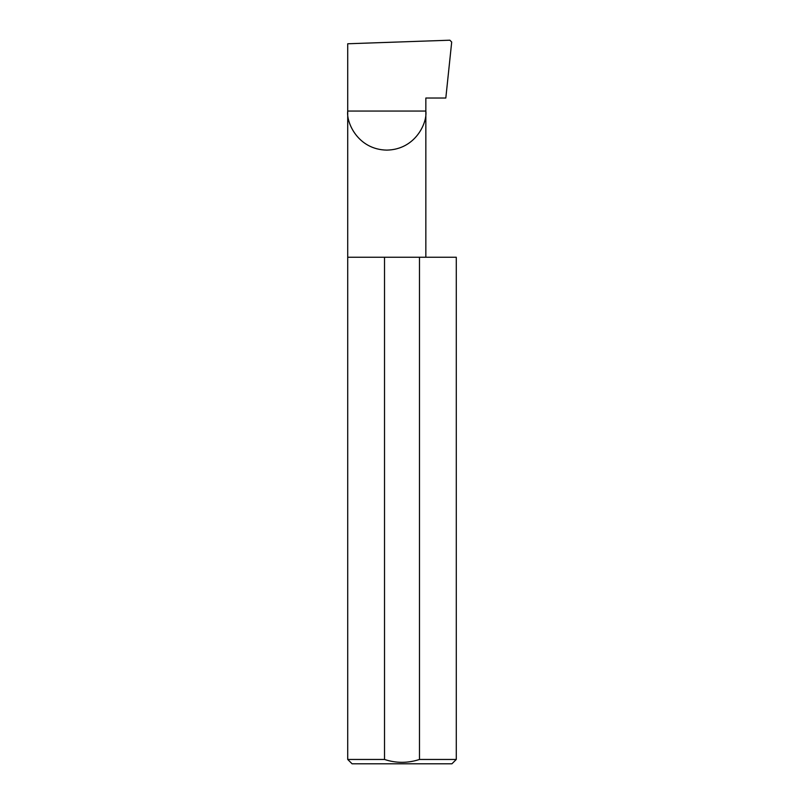 <?xml version="1.0" encoding="UTF-8"?>
<svg xmlns="http://www.w3.org/2000/svg" width="804" height="804" viewBox="0 0 804 804"><rect width="100%" height="100%" fill="white"/><g stroke="black" fill="none" stroke-linecap="round" stroke-linejoin="round"><path stroke-width="1.21" d="M456.28 759.458L419.487 759.458L419.487 257.23L456.28 257.23L456.28 759.458L451.928 763.8L352.072 763.8L347.72 759.458L347.72 111.052L425.849 111.052C427.426 122.479 415.698 149.584 386.784 150.117C357.87 149.584 346.152 122.479 347.72 111.052L347.72 43.768L449.878 40.2L451.697 42.069L445.818 98.028L425.849 98.028L425.849 257.23M419.487 759.458C407.789 763.277 396.131 763.277 384.513 759.458L347.72 759.458M384.513 759.458L384.513 257.23L347.72 257.23M384.513 257.23L419.487 257.23"/></g></svg>
